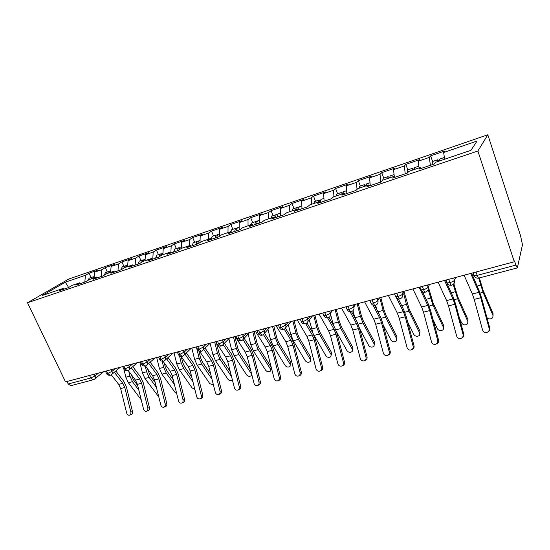 <?xml version="1.0" encoding="UTF-8"?>
<svg xmlns="http://www.w3.org/2000/svg" width="550" height="550" viewBox="0 0 550 550"><rect width="100%" height="100%" fill="white"/><g stroke="black" fill="none" stroke-linecap="round" stroke-linejoin="round"><path stroke-width="0.82" d="M476.039 272.009L477.18 275.378L515.893 265.093L517.357 267.898L522.473 244.743L520.465 235.428L487.816 134.771L68.736 279.049L27.5 302.748L477.888 151.009L487.816 134.771M89.066 273.178L85.498 275.268L65.34 282.178L42.254 295.494L62.968 288.482L59.008 290.806L68.399 287.629L72.311 285.319L79.75 282.803L75.873 285.106L85.498 281.854L89.327 279.551L96.958 276.973L93.163 279.262L103.042 275.921L106.789 273.646L114.613 270.992L110.914 273.268L121.055 269.837L124.699 267.575L132.729 264.853L129.126 267.107L139.542 263.587L143.089 261.346L151.333 258.555L147.833 260.789L158.531 257.173L161.975 254.952L170.445 252.086L167.056 254.292L178.042 250.58L181.369 248.387L190.073 245.438L186.801 247.617L198.103 243.801L201.3 241.636L210.244 238.604L207.103 240.762L218.721 236.837L221.788 234.692L230.986 231.577L227.982 233.702L239.931 229.666L242.859 227.562L252.326 224.352L249.459 226.449L261.759 222.289L264.536 220.22L274.278 216.92L271.562 218.976L284.233 214.699L286.853 212.664L296.876 209.268L294.326 211.282L307.374 206.876L309.822 204.882L320.148 201.383L317.776 203.363L331.217 198.818L333.486 196.866L344.128 193.263L341.942 195.195L355.802 190.513L357.878 188.609L368.844 184.896L366.857 186.773L381.15 181.947L383.02 180.091L394.329 176.261L392.562 178.09L407.309 173.106L408.953 171.311L420.626 167.358L419.086 169.125L434.314 163.983L435.724 162.243L470.979 150.308L477.056 141.041L443.63 152.494L444.868 150.975L430.65 155.856L429.303 157.41L418.206 161.212L419.65 159.637L405.852 164.374L404.298 165.983L393.525 169.675L395.168 168.046L381.769 172.645L380.016 174.302L369.559 177.891L371.388 176.213L358.366 180.682L356.441 182.387L346.273 185.873L348.281 184.147L335.624 188.499L333.527 190.245L323.647 193.627L325.813 191.867L313.507 196.089L311.252 197.876L301.647 201.169L303.971 199.368L291.995 203.479L289.589 205.301L280.252 208.505L282.714 206.669L271.067 210.671L268.517 212.527L259.428 215.641L262.034 213.771L250.69 217.669L248.009 219.56L239.161 222.592L241.897 220.688L230.849 224.482L228.044 226.401L219.429 229.357L222.282 227.425L211.516 231.117L208.601 233.069L200.207 235.943L203.17 233.984L192.686 237.586L189.654 239.559L181.472 242.364L184.546 240.384L174.322 243.891L171.194 245.891L163.219 248.627L166.396 246.62L156.427 250.044L153.196 252.058L145.42 254.726L148.686 252.697L138.964 256.039L135.644 258.081L128.054 260.679L131.416 258.631L121.928 261.889L118.518 263.945L111.114 266.482L114.558 264.419L105.297 267.603L101.812 269.679L94.586 272.154L98.106 270.071L89.066 273.178L91.052 277.523M94.586 272.154L94.009 277.97M101.812 269.679L101.166 276.561M62.968 288.482L64.047 289.101M111.114 266.482L110.605 272.353M118.518 263.945L117.948 270.889M79.75 282.803L80.816 283.436M128.054 260.679L127.607 266.592M135.644 258.081L135.142 265.079M96.958 276.973L98.01 277.626M145.42 254.726L145.028 260.693M153.196 252.058L152.776 259.119M114.613 270.992L115.651 271.666M163.219 248.627L162.903 254.636M171.194 245.891L170.885 252.409M132.729 264.853L133.76 265.547M181.472 242.364L181.232 248.476M189.654 239.559L189.447 245.651M151.333 258.555L152.343 259.263M200.207 235.943L200.028 242.495M208.601 233.069L208.471 239.209M170.445 252.086L171.435 252.814M219.429 229.357L219.326 236.411M228.044 226.401L227.996 232.595M190.073 245.438L191.042 246.187M239.161 222.592L239.161 229.928M248.009 219.56L248.05 225.803M210.244 238.604L211.2 239.374M259.428 215.641L259.531 223.046M268.517 212.527L268.647 218.824M230.986 231.577L231.921 232.375M280.252 208.505L280.466 215.971M289.589 205.301L289.816 211.654M252.326 224.352L253.234 225.17M301.647 201.169L301.984 208.697M311.252 197.876L311.582 204.284M274.278 216.92L275.158 217.759M323.647 193.627L324.108 201.224M333.527 190.245L333.96 196.708M296.876 209.268L297.736 210.134M346.273 185.873L346.864 193.531M356.441 182.387L357.033 189.386M320.148 201.383L320.98 202.276M369.559 177.891L370.288 185.618M380.016 174.302L380.813 182.064M344.128 193.263L344.926 194.184M393.525 169.675L394.268 176.282M404.298 165.983L405.24 173.807M368.844 184.896L369.607 185.845M418.206 161.212L419.079 167.881M429.303 157.41L430.402 165.303M394.329 176.261L395.058 177.244M515.893 265.093L514.511 260.886L514.305 261.766L477.888 151.009M443.63 152.494L444.647 159.225M420.626 167.358L421.321 168.376M514.305 261.766L65.526 381.899L27.5 302.748M68.207 383.989L90.743 378.008L93.349 379.748L70.854 385.681L68.207 383.989L67.011 381.501M65.34 282.178L68.619 287.499M85.498 275.268L84.789 282.095M430.65 155.856L432.582 161.494M453.709 277.984L454.486 280.197C453.894 281.084 452.361 281.896 449.893 282.624L447.109 282.906C447.858 284.714 449.343 285.498 451.571 285.257L451.571 285.257C451.089 285.251 450.533 284.371 449.893 282.624L448.731 279.317M405.852 164.374L407.797 169.916M381.769 172.645L383.721 178.09M358.366 180.682L360.326 186.038M335.624 188.499L337.59 193.765M313.507 196.089L315.487 201.272M291.995 203.479L293.975 208.581M271.067 210.671L273.048 215.689M250.69 217.669L252.677 222.613M230.849 224.482L232.843 229.35M211.516 231.117L213.51 235.916M192.686 237.586L194.679 242.316M174.322 243.891L176.323 248.552M156.427 250.044L158.421 254.636M138.964 256.039L140.958 260.569M121.928 261.889L123.915 266.358M105.297 267.603L107.291 272.002M427.371 285.038L428.147 287.21C428.656 288.942 428.196 290.338 426.766 291.411L425.329 292.174C424.806 292.181 424.222 291.328 423.569 289.616L422.407 286.364M401.83 291.878L402.614 294.009C403.129 295.735 402.683 297.117 401.266 298.155L399.884 298.884C399.314 298.904 398.702 298.072 398.042 296.395L396.873 293.205M377.046 298.506L377.836 300.609C378.366 302.321 377.933 303.689 376.537 304.7L375.196 305.401C374.578 305.429 373.945 304.624 373.285 302.968L372.103 299.832M352.997 304.947L353.781 307.01C354.324 308.715 353.904 310.062 352.529 311.053L351.23 311.719C350.57 311.768 349.91 310.977 349.243 309.354L348.061 306.268M329.636 311.204L330.426 313.232C330.976 314.923 330.571 316.257 329.216 317.219L327.951 317.859C327.257 317.914 326.576 317.144 325.909 315.549L324.72 312.517M306.941 317.274L307.739 319.275C308.289 320.959 307.904 322.266 306.577 323.207L305.339 323.826C304.604 323.888 303.903 323.139 303.236 321.571L302.039 318.587M284.886 323.18L285.684 325.146C286.248 326.817 285.869 328.109 284.563 329.024L283.353 329.622L281.194 327.422L280.005 324.486M263.443 328.921L264.241 330.859C264.811 332.516 264.454 333.788 263.168 334.682L261.986 335.266L259.772 333.114L258.576 330.22M242.584 334.503L243.382 336.414C243.959 338.051 243.616 339.309 242.357 340.182L241.189 340.746L238.934 338.649L237.738 335.803M222.282 339.934L223.087 341.818C223.671 343.447 223.341 344.685 222.104 345.538L220.956 346.087L218.659 344.032L217.463 341.227M202.531 345.228L203.328 347.077C203.919 348.693 203.603 349.91 202.393 350.742L201.266 351.278L198.928 349.271L197.725 346.514M183.294 350.377L184.092 352.199C184.683 353.801 184.387 355.004 183.198 355.816L182.084 356.338L179.712 354.379L178.509 351.656M164.553 355.389L165.351 357.191C165.949 358.772 165.667 359.961 164.498 360.752L163.398 361.268L160.992 359.349L159.796 356.668M146.293 360.277L147.091 362.051C147.696 363.626 147.428 364.794 146.279 365.564L145.193 366.073L142.752 364.189L141.556 361.549M128.494 365.042L129.298 366.788C129.903 368.349 129.642 369.504 128.521 370.26L127.442 370.755L124.981 368.913L123.777 366.307M111.141 369.689L111.939 371.408C112.551 372.955 112.303 374.096 111.203 374.832L110.137 375.32L107.649 373.519L106.446 370.947M464.097 275.206L472.354 294.009L474.21 299.372L482.549 329.993C483.34 331.994 484.797 332.798 486.929 332.413C488.751 331.691 489.486 330.371 489.149 328.453L489.796 328.116C490.132 329.876 489.493 331.155 487.884 331.952M470.717 273.433L478.913 292.332L480.762 297.722L489.149 328.453M489.796 328.116L481.442 297.509L478.954 290.249L471.57 273.206M432.348 161.569L432.224 164.691M437.388 161.679L437.621 159.782L438.934 161.157M439.436 160.985L439.718 159.067M479.38 277.915L483.099 290.29L493.041 313.596L493.041 315.15M486.922 317.577C488.812 319.309 490.751 319.351 492.745 317.707L493.041 315.645L483.065 292.304L478.72 278.094M438.103 282.164L446.614 300.589L448.484 305.862L456.644 336.036C457.414 338.009 458.831 338.807 460.893 338.436C462.667 337.734 463.382 336.435 463.052 334.544L463.788 334.187C464.118 336.009 463.451 337.288 461.773 338.023M444.524 280.445L452.98 298.966L454.843 304.26L463.052 334.544M463.788 334.187L455.613 304.019L453.104 296.89L445.493 280.191M412.878 288.915L421.623 306.976L423.507 312.159L431.502 341.907C432.245 343.846 433.62 344.644 435.621 344.293C437.346 343.606 438.047 342.327 437.717 340.457L438.543 340.086C438.866 341.949 438.171 343.221 436.459 343.901M419.114 287.251L427.804 305.394L429.681 310.606L437.717 340.457M438.543 340.086L430.533 310.344L428.01 303.332L422.393 291.589M388.389 295.474L397.354 313.177L399.252 318.278L407.076 347.614C407.804 349.518 409.138 350.309 411.084 349.972C412.761 349.305 413.442 348.047 413.119 346.204L414.026 345.812C414.342 347.655 413.669 348.906 411.991 349.566L411.799 349.656M394.446 293.851L394.941 294.848M396.447 297.846L403.356 311.644L405.247 316.766L413.119 346.204M414.026 345.812L406.182 316.491L403.638 309.588L398.283 298.877M364.609 301.84L373.773 319.206L375.678 324.225L383.35 353.155C384.058 355.032 385.357 355.809 387.241 355.493C388.877 354.839 389.538 353.609 389.221 351.78L390.197 351.374C390.514 353.196 389.861 354.427 388.224 355.073L387.86 355.231M373.079 305.222L379.61 317.714L381.507 322.754L389.221 351.78M390.197 351.374L382.518 322.458L379.961 315.673L374.646 305.477M407.419 170.039L407.165 173.154M412.197 170.211L412.527 168.307L413.937 169.62M414.184 169.537L414.569 167.613M453.839 283.745L457.758 296.78L468.002 319.639L467.933 321.386M459.394 317.976L461.752 323.166C463.464 325.208 465.424 325.407 467.638 323.751L467.919 321.681L457.641 298.788L453.193 284.35M383.206 178.269L382.711 180.4M387.736 178.496L388.039 176.674L389.661 177.843L390.156 175.904M428.587 287.753L433.132 303.091L443.664 325.511L443.52 327.429M433.001 319.502L437.511 328.989C439.196 330.976 441.107 331.189 443.238 329.622L443.506 327.546L432.939 305.085L428.182 289.582M359.686 186.258L359.081 188.196M363.983 186.539L364.492 184.621L365.853 185.494M365.86 185.907L366.438 183.961M404.346 292.744L409.207 309.217L420.007 331.224L419.788 333.266M407.646 321.963L413.944 334.647C415.601 336.586 417.464 336.813 419.526 335.328L419.774 333.245L408.939 311.204L406.457 304.384L403.686 293.913M399.169 300.651L398.723 298.952M336.834 194.019L336.139 195.972M340.904 194.356L341.344 192.534L342.746 193.043M342.726 193.738L343.393 191.792M383.206 325.036L391.022 340.154C392.652 342.045 394.467 342.279 396.461 340.876L396.694 338.793L385.612 317.151L383.116 310.434L380.126 299.049M380.861 297.88L384.106 310.221L385.949 315.178L396.99 336.779L396.694 338.793M376.75 309.506L375.629 305.25M341.509 308.021L350.859 325.064L352.77 330L360.284 358.538C360.979 360.388 362.237 361.158 364.066 360.855C365.661 360.223 366.3 359.006 365.991 357.204L367.043 356.785C367.359 358.579 366.719 359.796 365.131 360.422L364.609 360.635M350.096 311.788L356.524 323.613L358.435 328.577L365.991 357.204M367.043 356.785L359.514 328.261L356.943 321.578L351.546 311.623M314.607 201.568L313.837 203.521M318.471 201.953L318.979 200.131L320.306 200.461M320.244 201.486L320.994 199.403M358.208 303.552L361.481 316.092L363.33 320.966L374.598 342.189L374.351 344.444M359.583 328.515L368.72 345.517C370.329 347.353 372.096 347.6 374.027 346.266L374.241 344.19L362.924 322.939L360.415 316.326L357.266 304.246M354.805 317.632L352.997 310.695M319.048 314.036L328.57 330.756L330.488 335.624L337.858 363.77C338.532 365.599 339.762 366.362 341.543 366.073C343.09 365.454 343.716 364.258 343.406 362.478L344.527 362.044C344.836 363.818 344.211 365.014 342.664 365.626L342.018 365.881M327.635 317.921L334.084 329.347L336.002 334.235L343.406 362.478M344.527 362.044L337.15 333.905L334.565 327.326L328.976 317.398M297.206 319.88L306.893 336.298L308.818 341.089L316.044 368.864C316.704 370.666 317.9 371.422 319.626 371.147C321.138 370.542 321.743 369.366 321.441 367.606L322.63 367.159C322.926 368.913 322.327 370.088 320.815 370.686L320.045 370.982M305.697 323.709L312.256 334.929L314.181 339.735L321.441 367.606M322.63 367.159L315.391 339.391L312.799 332.915L306.969 322.919M275.962 325.566L285.794 341.694L287.726 346.411L294.821 373.821C295.46 375.595 296.622 376.351 298.306 376.083C299.778 375.492 300.369 374.33 300.073 372.598L301.317 372.137C301.613 373.869 301.022 375.024 299.551 375.616L298.678 375.939M284.281 329.223L291.019 340.354L292.944 345.091L300.073 372.598M301.317 372.137L294.209 344.733L291.617 338.353L285.471 328.164M292.999 208.911L292.146 210.87M296.656 209.344L297.227 207.522L298.499 207.721M298.451 209.894L299.207 206.807M336.256 309.43L339.46 321.805L341.316 326.604L352.804 347.449L352.55 349.821M336.607 332.062L347.009 350.728C348.597 352.522 350.322 352.784 352.192 351.512L352.385 349.436L340.856 328.57L338.339 322.053L335.143 309.726M333.472 325.38L330.763 315.164M271.968 216.054L271.047 218.013M275.488 217.649L276.059 214.713L277.296 214.809M277.166 217.085L278.011 214.005M314.896 315.15L318.038 327.36L319.894 332.097L331.581 352.571L331.306 355.046M313.796 334.847L325.868 355.809C327.436 357.555 329.12 357.823 330.928 356.613L331.1 354.551L319.371 334.043L316.848 327.628L313.72 315.459M313.156 333.561L309.231 319.914M251.501 223.011L250.511 224.971M254.822 224.634L255.461 221.705L256.657 221.732M256.458 224.084L257.379 221.011M294.092 320.712L297.172 332.771L299.042 337.439L310.908 357.562L310.613 360.133M288.31 324.665L290.785 334.393L293.322 340.691L305.278 360.759C306.824 362.464 308.474 362.739 310.221 361.584L310.372 359.528L298.464 339.377L295.934 333.059L292.861 321.042M255.289 331.1L265.258 346.94L267.19 351.587L274.154 378.647C274.78 380.394 275.914 381.143 277.551 380.889C278.988 380.311 279.558 379.17 279.269 377.451L280.569 376.984C280.857 378.696 280.287 379.837 278.857 380.408L277.887 380.765M263.402 334.524L270.339 345.641L272.278 350.302L279.269 377.451M280.569 376.984L273.597 349.931L270.992 343.647L264.495 333.218M231.577 229.783L230.519 231.736M234.706 231.433L235.407 228.518L236.576 228.491M236.294 230.897L237.298 227.837M273.831 326.136L276.856 338.044L278.726 342.636L290.764 362.429L290.448 365.083M267.953 329.395L270.552 339.646L273.089 345.847L285.209 365.578C286.743 367.242 288.351 367.524 290.049 366.424L290.18 364.382L278.094 344.568L275.557 338.339L272.553 326.48M235.166 336.49L245.259 352.055L247.197 356.627L254.031 383.343C254.643 385.069 255.75 385.811 257.338 385.564C258.741 385.007 259.298 383.879 259.009 382.181L260.363 381.707C260.652 383.391 260.095 384.519 258.692 385.076L257.641 385.454M243.024 339.625L250.209 350.783L252.147 355.382L259.009 382.181M260.363 381.707L253.522 354.998L250.91 348.803L244.159 338.284M212.163 236.376L211.049 239.257M215.112 238.054L215.882 235.153L217.023 235.077M216.659 237.531L217.738 234.479M254.093 331.423L257.056 343.179L258.933 347.71L271.267 367.414M271.439 368.087L270.793 369.902M248.146 334.084L250.834 344.761L253.371 350.873L265.65 370.274C267.163 371.903 268.744 372.192 270.387 371.14L270.497 369.112L258.252 349.628L255.716 343.489L252.759 331.781M217.841 345.139L225.775 357.033L227.714 361.543L234.424 387.922C235.029 389.627 236.101 390.356 237.655 390.122C239.023 389.572 239.559 388.465 239.278 386.788L240.68 386.299C240.962 387.97 240.426 389.077 239.058 389.627L237.923 390.026M215.566 341.736L216.92 343.757M223.121 344.513L230.601 355.795L232.54 360.326L239.278 386.788M240.68 386.299L233.963 359.934L231.351 353.829L224.366 343.255M193.249 242.798L192.081 245.836M196.027 244.502L196.852 241.615L197.972 241.505M197.532 243.994L198.688 240.955M228.862 338.724L231.612 349.745L234.156 355.774L246.579 374.859C248.077 376.447 249.624 376.743 251.219 375.739L251.302 373.725L238.913 354.558L236.369 348.507L233.475 336.944M234.857 336.572L237.765 348.184L239.642 352.653L250.477 369.449M199.437 351.154L206.786 361.886L208.732 366.334L215.318 392.384C215.909 394.061 216.961 394.79 218.467 394.563C219.801 394.027 220.33 392.934 220.048 391.277L221.499 390.782C221.781 392.432 221.251 393.525 219.924 394.054L218.714 394.481M203.796 349.381L211.489 360.683L213.434 365.145L220.048 391.277M221.499 390.782L214.899 364.739L212.286 358.724L205.088 348.129M174.817 249.061L173.58 252.086M177.423 250.786L178.31 247.919L179.403 247.775M178.881 250.03L180.111 247.266M210.072 343.303L212.877 354.606L215.421 360.553L227.982 379.328C229.419 380.854 230.917 381.164 232.478 380.27M216.473 343.09L218.955 353.066L220.832 357.466L230.319 371.786M231.564 376.681L220.062 359.37L217.518 353.402L214.672 341.976M181.094 356.4L188.279 366.616L190.224 371.002L196.701 396.729C197.278 398.386 198.303 399.107 199.774 398.894C201.073 398.372 201.589 397.293 201.314 395.649L202.806 395.147C203.081 396.777 202.565 397.856 201.266 398.379L199.994 398.812M184.972 354.159L192.864 365.441L194.81 369.841L201.314 395.649M202.806 395.147L196.322 369.428L193.703 363.495L186.312 352.901M156.839 255.173L155.54 258.184M159.28 256.692L160.229 254.059L161.308 253.894M160.717 255.764L162.009 253.413M191.826 348.088L194.604 359.342L197.154 365.207L209.832 383.687L213.469 385.048M198.901 350.907L200.613 357.823L202.489 362.168L210.753 374.309M211.977 379.156L201.678 364.052L199.134 358.174L196.343 346.885M163.082 361.322L170.232 371.223L172.178 375.554L178.544 400.971C179.107 402.607 180.104 403.322 181.541 403.116C182.813 402.6 183.308 401.534 183.04 399.919L184.573 399.41C184.841 401.019 184.346 402.084 183.074 402.593L181.748 403.04M166.629 358.827L174.708 370.081L176.646 374.426L183.04 399.919M184.573 399.41L178.2 373.993L175.581 368.149L168.018 357.576M139.315 261.126L137.954 264.124M141.604 262.288L142.601 260.047L143.66 259.861M143.041 261.381L144.354 259.414M174.054 352.846L176.784 363.969L179.327 369.751L192.122 387.942L194.851 389.373M181.301 356.689L182.717 362.464L184.594 366.747L191.73 376.984M192.94 381.783L183.741 368.631L181.197 362.828L179.472 355.802M145.441 365.998L152.632 375.726L154.578 379.988L160.827 405.103C161.384 406.718 162.36 407.433 163.756 407.227C165 406.732 165.481 405.68 165.213 404.078L166.787 403.562C167.056 405.158 166.567 406.203 165.33 406.704L163.941 407.165M148.748 363.399L156.991 374.612L158.936 378.888L165.213 404.078M166.787 403.562L160.524 378.455L157.905 372.687L150.178 362.147M122.21 266.936L120.794 269.926M124.396 267.761L125.4 265.891L126.445 265.684M125.771 267.211L127.126 265.265M156.709 357.493L159.39 368.486L161.934 374.192L174.831 392.095L176.633 393.339M164.264 362.959L165.254 366.994L167.131 371.223L173.236 379.768M174.426 384.512L166.244 373.092L163.694 367.366L162.216 361.309M128.164 370.48L135.451 380.112L137.397 384.326L143.543 409.138C144.086 410.733 145.042 411.441 146.403 411.249C147.62 410.754 148.094 409.723 147.826 408.141L149.435 407.612C149.696 409.193 149.229 410.224 148.019 410.712L146.582 411.187M131.319 367.874L139.707 379.026L141.653 383.247L147.826 408.141M149.435 407.612L143.282 382.807L140.662 377.114L132.784 366.616M105.524 272.607L104.046 275.309M107.594 273.371L108.618 271.59L109.642 271.377M108.921 272.917L110.323 270.978M139.776 362.024L142.409 372.886L144.953 378.517L158.792 396.935M147.599 368.926L150.081 375.588L155.238 382.635M156.399 387.331L149.16 377.444L146.616 371.8L145.221 366.059M111.265 374.797L118.69 384.402L120.636 388.554L126.679 413.078C127.208 414.652 128.143 415.353 129.47 415.168C130.659 414.686 131.12 413.662 130.859 412.101L132.502 411.572C132.756 413.126 132.296 414.15 131.12 414.624L129.635 415.112M114.311 372.254L122.843 383.336L124.788 387.502L130.859 412.101M132.502 411.572L126.445 387.049L123.826 381.439L115.816 370.996M89.231 278.142L87.725 280.521M91.176 278.926L92.235 277.159L93.246 276.925M92.476 278.486L93.912 276.547M131.292 374.619L133.437 379.851L137.706 385.564M141.24 399.829L128.37 382.745L125.833 377.19L123.881 369.105M138.854 390.204L132.481 381.7L129.938 376.124L128.769 371.284M473.076 272.807L474.072 275.708L477.18 275.378C477.833 277.193 478.369 278.094 478.789 278.073L517.357 267.898M94.215 374.22L95.012 375.918L90.743 378.008L89.547 375.471M451.591 285.251L453.056 284.446C454.506 283.346 454.981 281.937 454.486 280.197L455.634 277.475M478.789 278.073C476.706 278.472 475.131 277.681 474.072 275.708L473.543 275.124M420.537 289.238L420.963 289.877L423.569 289.616C425.975 288.901 427.501 288.104 428.147 287.21L429.522 284.46M395.223 295.976L395.601 296.636L398.042 296.395C400.386 295.701 401.906 294.903 402.614 294.009L404.195 291.239M370.982 303.167L370.666 302.521L370.989 303.201L373.285 302.968C375.561 302.294 377.073 301.51 377.836 300.609L379.617 297.825M346.039 306.811L347.098 309.567L349.243 309.354L353.781 307.01L355.747 304.212M323.627 315.088L323.888 315.755L325.909 315.549L330.426 313.232L332.564 310.42M301.084 321.131L301.331 321.764L303.236 321.571L307.739 319.275L310.035 316.449M279.166 327.009L279.407 327.601L281.194 327.422L285.684 325.146L288.131 322.314M257.861 332.722L258.087 333.286L259.772 333.114L264.241 330.859L266.832 328.013M237.126 338.284L237.346 338.807L238.934 338.649L243.382 336.414L246.111 333.561M216.947 343.688L217.161 344.183L218.659 344.032L223.087 341.818L225.94 338.958M197.306 348.954L197.512 349.415L198.928 349.271L203.328 347.077L206.305 344.218M178.179 354.076L178.372 354.509L179.712 354.379L184.092 352.199L187.179 349.332M159.541 359.067L159.727 359.473L160.992 359.349L165.351 357.191L168.547 354.324M141.377 363.928L141.556 364.313L142.752 364.189L147.091 362.051L150.384 359.184M123.674 368.672L124.981 368.913L129.298 366.788L132.681 363.921M106.411 373.292L107.649 373.519L111.939 371.408L115.411 368.548M93.349 379.748L94.318 379.294C95.391 378.572 95.624 377.444 95.012 375.918L98.567 373.058M446.098 280.026L446.627 282.294M478.913 292.332L472.354 294.009M480.762 297.722L474.21 299.372M493.041 315.645L493.041 313.596M480.054 293.074L483.065 292.304M477.132 286.041L480.631 285.134M452.98 298.966L446.614 300.589M454.843 304.26L448.484 305.862M427.804 305.394L421.623 306.976M429.681 310.606L423.507 312.159M403.356 311.644L397.354 313.177M405.247 316.766L399.252 318.278M379.61 317.714L373.773 319.206M381.507 322.754L375.678 324.225M467.919 321.681L468.002 319.639M454.231 299.661L457.641 298.788M451.22 292.765L455.187 291.741M443.506 327.546L443.664 325.511M429.158 306.048L432.939 305.085M426.078 299.289L430.471 298.148M419.774 333.245L420.007 331.224M404.807 312.256L408.939 311.204M401.658 305.628L406.457 304.384M381.15 318.292L385.612 317.151M377.933 311.781L383.116 310.434M356.524 323.613L350.859 325.064M358.435 328.577L352.77 330M374.241 344.19L374.598 342.189M358.153 324.156L362.924 322.939M354.874 317.762L360.415 316.326M334.084 329.347L328.57 330.756M336.002 334.235L330.488 335.624M312.256 334.929L306.893 336.298M314.181 339.735L308.818 341.089M291.019 340.354L285.794 341.694M292.944 345.091L287.726 346.411M352.385 349.436L352.804 347.449M335.789 329.856L340.856 328.57M332.908 323.462L338.339 322.053M331.1 354.551L331.581 352.571M314.091 335.39L319.371 334.043M311.568 329.003L316.848 327.628M310.372 359.528L310.908 357.562M293.322 340.691L298.464 339.377M290.785 334.393L295.934 333.059M270.339 345.641L265.258 346.94M272.278 350.302L267.19 351.587M290.18 364.382L290.764 362.429M273.089 345.847L278.094 344.568M270.552 339.646L275.557 338.339M250.209 350.783L245.259 352.055M252.147 355.382L247.197 356.627M270.497 369.112L271.129 367.166M253.371 350.873L258.252 349.628M250.834 344.761L255.716 343.489M230.601 355.795L225.775 357.033M232.54 360.326L227.714 361.543M251.302 373.725L251.46 373.285M234.156 355.774L238.913 354.558M231.612 349.745L236.369 348.507M211.489 360.683L206.786 361.886M213.434 365.145L208.732 366.334M215.421 360.553L220.062 359.37M212.877 354.606L217.518 353.402M192.864 365.441L188.279 366.616M194.81 369.841L190.224 371.002M197.154 365.207L201.678 364.052M194.604 359.342L199.134 358.174M174.708 370.081L170.232 371.223M176.646 374.426L172.178 375.554M179.327 369.751L183.741 368.631M176.784 363.969L181.197 362.828M156.991 374.612L152.632 375.726M158.936 378.888L154.578 379.988M161.934 374.192L166.244 373.092M159.39 368.486L163.694 367.366M139.707 379.026L135.451 380.112M141.653 383.247L137.397 384.326M144.953 378.517L149.16 377.444M142.409 372.886L146.616 371.8M122.843 383.336L118.69 384.402M124.788 387.502L120.636 388.554M128.37 382.745L132.481 381.7M125.833 377.19L129.938 376.124M425.329 292.174C423.617 292.614 422.159 291.851 420.963 289.877L419.939 287.024M399.884 298.884C398.221 299.324 396.797 298.574 395.601 296.636L394.563 293.817M375.196 305.401C373.519 305.793 372.116 305.064 370.989 303.201L369.944 300.41M347.098 309.567C348.191 311.389 349.573 312.104 351.23 311.719M307.828 321.661L312.579 315.769M327.951 317.859C326.294 318.223 324.94 317.522 323.888 315.755L322.816 313.026M285.725 327.669L290.978 321.551M305.339 323.826C303.414 323.991 302.074 323.304 301.331 321.764L300.252 319.069M264.248 333.493L269.961 327.174M283.353 329.622C281.435 329.78 280.122 329.106 279.407 327.601L278.321 324.933M243.354 339.137L249.508 332.647M261.986 335.266C260.067 335.404 258.768 334.744 258.087 333.286L256.994 330.646M223.025 344.603L229.597 337.982M241.189 340.746C239.305 340.869 238.026 340.223 237.346 338.807L236.246 336.201M203.246 349.917L210.203 343.173M220.956 346.087C219.072 346.191 217.807 345.558 217.161 344.183L216.054 341.605M183.989 355.08L191.311 348.226M201.266 351.278C199.375 351.368 198.124 350.749 197.512 349.415L196.398 346.864M165.227 360.092L172.899 353.155M182.084 356.338C180.214 356.414 178.977 355.809 178.372 354.509L177.258 351.993M146.96 364.973L154.942 357.961M163.398 361.268C161.521 361.329 160.297 360.731 159.727 359.473L158.606 356.984M129.147 369.724L137.438 362.649M145.193 366.073C143.303 366.114 142.093 365.53 141.556 364.313L140.436 361.845M111.787 374.351L120.354 367.221M127.442 370.755C125.565 370.783 124.362 370.212 123.839 369.029L122.719 366.589M94.854 378.854L103.689 371.683M110.137 375.32C108.233 375.32 107.044 374.756 106.569 373.622L105.442 371.216M432.293 161.59L437.621 159.782M439.663 159.088L444.386 157.479M407.351 170.067L412.527 168.307M414.507 167.633L418.853 166.155M383.13 178.289L388.163 176.584M390.081 175.931L394.075 174.577M359.604 186.285L364.492 184.621M366.362 183.989L370.019 182.744M336.744 194.054L341.495 192.438M343.31 191.819L346.644 190.685M314.518 201.603L319.137 200.035M320.897 199.437L323.936 198.406M292.903 208.945L297.392 207.419M299.111 206.834L301.861 205.906M271.865 216.095L276.238 214.61M277.908 214.039L280.383 213.201M251.398 223.046L255.647 221.602M257.276 221.052L259.497 220.296M231.461 229.817L235.606 228.408M237.188 227.872L239.161 227.205M212.046 236.417L216.081 235.042M217.628 234.52L219.361 233.929M193.133 242.839L197.065 241.505M198.564 240.996L200.083 240.481M174.694 249.102L178.523 247.803M179.994 247.308L181.294 246.861M156.716 255.214L160.456 253.942M161.886 253.461L162.986 253.083M139.184 261.168L142.828 259.93M144.224 259.456L145.131 259.146M122.079 266.977L125.634 265.774M126.995 265.306L127.724 265.066M105.387 272.649L108.859 271.473M110.186 271.019L110.736 270.834M89.093 278.19L92.483 277.035M93.775 276.595L94.16 276.464"/></g></svg>
